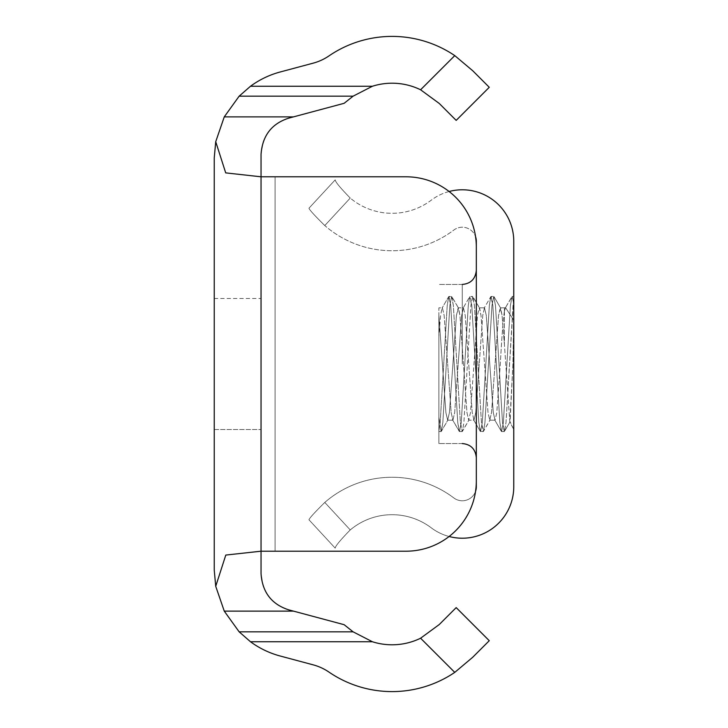 <?xml version="1.0" encoding="UTF-8"?>
<svg xmlns="http://www.w3.org/2000/svg" width="728" height="728" viewBox="0 0 728 728"><rect width="100%" height="100%" fill="white"/><g stroke="black" fill="none" stroke-linecap="round" stroke-linejoin="round"><path stroke-width="0.55" stroke-dasharray="3.64 2.73" d="M261.043 364L261.043 298.48L261.043 364M214.241 364L214.241 298.48L214.241 429.52L261.043 429.52L214.241 429.52L214.241 364M472.727 657.257L489.271 640.704L456.183 607.616L439.257 624.533L420.593 638.219A65.056 65.056 0 0 1 372.408 641.75L353.098 631.831L344.144 624.697L288.789 609.864C276.622 606.424 268.095 598.571 263.227 586.304L261.043 573.7L261.043 176.804L225.798 172.936L215.725 141.705L224.26 116.88L293.475 116.88L344.144 103.303L353.098 96.169L372.408 86.25A65.056 65.056 0 0 1 420.593 89.781L439.257 103.467L456.183 120.384L489.271 87.296L472.727 70.743M293.475 116.88L288.789 118.136C276.622 121.585 268.095 129.438 263.227 141.696L261.043 154.3L261.043 551.196L261.043 176.804L406.124 176.804A70.197 70.197 0 0 1 476.321 247.001L476.321 480.999A70.197 70.197 0 0 1 406.124 551.196L261.043 551.196L225.707 555.118L215.725 586.295L224.26 611.12L239.148 631.831L250.496 641.75A88.916 88.916 0 0 0 280.144 656.001L313.24 664.864A51.479 51.479 0 0 1 328.965 672.09A111.848 111.848 0 0 0 454.763 672.381L420.593 638.219M420.593 89.781L454.763 55.619A111.848 111.848 0 0 0 328.965 55.91A51.479 51.479 0 0 1 313.24 63.136L280.144 71.999A88.916 88.916 0 0 0 250.496 86.25L239.148 96.169L224.26 116.88M214.241 157.894L214.241 570.106M406.124 176.804A70.197 70.197 0 0 1 476.321 247.001L476.321 480.999A70.197 70.197 0 0 1 406.124 551.196A70.197 70.197 0 0 0 476.321 480.999L476.321 247.001A70.197 70.197 0 0 0 406.124 176.804L275.084 176.804L275.084 551.196L261.043 551.196L406.124 551.196M214.241 298.48L261.043 298.48M476.321 364L476.321 270.397L476.321 364M438.884 364L438.884 443.561L438.884 364M513.759 299.381L513.759 312.439L513.759 299.381L513.031 305.496L506.005 422.504L504.568 431.285L510.091 421.776L512.931 364L513.759 312.439L513.759 364L513.759 312.439L512.931 364L509.837 421.894L504.404 344.417L502.056 315.361L500.682 308.162L498.553 315.361L491.527 412.639L489.771 420.156L488.024 412.639L480.999 315.361L479.625 308.162L479.242 307.844L477.486 315.361L470.47 412.639L468.714 420.156L466.957 412.639L459.941 315.361L458.558 308.162L456.429 315.361L449.413 412.639L447.656 420.156L445.9 412.639L438.884 315.361L438.884 335.917L440.631 315.361L442.014 308.162L440.631 315.361L438.884 335.917L438.884 431.031L438.884 307.844L442.387 307.844L444.144 315.361L447.656 364L444.144 315.361L442.387 307.844L438.884 307.844L438.884 431.558L438.884 315.361L445.9 412.639L447.656 420.156L452.916 420.156L451.169 412.639L447.656 364L451.169 412.639L452.916 420.156L454.672 412.639L458.185 364L454.672 412.639L452.916 420.156L447.656 420.156L449.413 412.639L456.429 315.361L458.185 307.844L463.454 307.844L461.698 315.361L458.185 364L461.698 315.361L463.454 307.844L465.201 315.361L468.714 364L465.201 315.361L463.454 307.844L458.185 307.844L459.941 315.361L466.957 412.639L468.714 420.156L473.983 420.156L472.226 412.639L468.714 364L472.226 412.639L473.983 420.156L475.739 412.639L479.242 364L475.739 412.639L473.983 420.156L468.714 420.156L470.47 412.639L477.486 315.361L479.242 307.844L484.511 307.844L482.755 315.361L479.242 364L482.755 315.361L484.511 307.844L486.268 315.361L489.771 364L486.268 315.361L484.511 307.844L479.242 307.844L480.999 315.361L488.024 412.639L489.771 420.156L495.04 420.156L493.284 412.639L489.771 364L493.284 412.639L495.04 420.156L496.796 412.639L500.309 364L496.796 412.639L495.04 420.156L489.771 420.156L491.527 412.639L498.553 315.361L500.309 307.844L504.404 307.844L504.404 344.417L502.056 315.361L500.309 307.844L504.404 307.844L504.404 344.417L509.837 421.894L513.759 429.52L513.759 364L513.759 429.52L513.759 364L513.759 429.52L510.082 421.776L504.258 431.558L502.502 422.504L495.477 305.496L493.72 296.442L491.973 305.496L484.948 422.504L483.51 431.285L481.435 422.504L474.419 305.496L472.663 296.442L470.907 305.496L463.891 422.504L462.444 431.285L460.378 422.504L453.362 305.496L451.606 296.442L449.849 305.496L442.833 422.504L441.077 431.558L438.884 417.253L441.077 431.558L448.029 419.838L441.386 431.285L442.833 422.504L449.849 305.496L451.606 296.442L458.558 308.162L451.915 296.715L453.362 305.496L460.378 422.504L462.134 431.558L469.087 419.838L462.444 431.285L463.891 422.504L470.907 305.496L472.663 296.442L479.625 308.162L472.982 296.715L474.419 305.496L481.435 422.504L483.192 431.558L490.153 419.838L483.51 431.285L484.948 422.504L491.973 305.496L493.72 296.442L495.477 305.496L502.502 422.504L504.568 431.285L506.005 422.504L513.759 296.469M504.404 311.056C503.084 320.648 501.719 338.302 500.309 364C501.719 338.302 503.084 320.648 504.404 311.056L505.614 307.762L513.759 320.238L513.759 364L513.759 303.958L513.759 320.238L505.614 307.762L504.404 311.056L504.404 307.844L505.614 307.762L504.404 307.844L504.404 311.056M475.566 491.282A14.041 14.041 0 0 1 453.826 497.943A102.493 102.493 0 0 0 324.788 502.438L350.241 529.939C340.295 540.121 335.28 546.2 335.217 548.157L308.963 519.783C309.391 518.218 314.66 512.439 324.788 502.438C314.669 512.43 309.391 518.209 308.963 519.783L335.217 548.157C335.28 546.2 340.285 540.13 350.241 529.939A65.056 65.056 0 0 1 431.267 527.827A51.479 51.479 0 0 0 513.759 486.732L513.759 241.268A51.479 51.479 0 0 0 431.267 200.173A65.056 65.056 0 0 1 350.241 198.062C340.295 187.879 335.28 181.8 335.217 179.843C335.28 181.8 340.285 187.869 350.241 198.062L324.788 225.562A102.493 102.493 0 0 0 453.826 230.057A14.041 14.041 0 0 1 475.566 236.718M449.103 191.5A51.479 51.479 0 0 0 431.267 200.173A65.056 65.056 0 0 1 350.241 198.062L324.788 225.562C314.669 215.57 309.391 209.791 308.963 208.217L335.217 179.843L308.963 208.217C309.391 209.782 314.66 215.561 324.788 225.562A102.493 102.493 0 0 0 453.826 230.057A14.041 14.041 0 0 1 476.321 241.268L476.321 486.732A14.041 14.041 0 0 1 453.826 497.943A102.493 102.493 0 0 0 324.788 502.438L350.241 529.939A65.056 65.056 0 0 1 431.267 527.827A51.479 51.479 0 0 0 449.103 536.5M513.759 303.958L512.148 296.442L510.401 305.496L503.376 422.504L501.619 431.558L499.863 422.504L492.847 305.496L490.781 296.715L489.334 305.496L482.318 422.504L480.562 431.558L478.806 422.504L471.79 305.496L469.715 296.715L468.277 305.496L461.261 422.504L459.505 431.558L457.748 422.504L450.723 305.496L448.657 296.715L447.219 305.496L440.194 422.504L438.884 431.031L440.194 422.504L447.219 305.496L448.657 296.715L442.014 308.162L448.657 296.715L451.606 296.442L448.976 296.442L450.723 305.496L457.748 422.504L459.186 431.285L452.543 419.838L459.505 431.558L462.134 431.558L459.505 431.558L461.261 422.504L468.277 305.496L469.715 296.715L463.072 308.162L469.715 296.715L472.663 296.442L470.033 296.442L471.79 305.496L478.806 422.504L480.252 431.285L473.6 419.838L480.252 431.285L483.192 431.558L480.562 431.558L482.318 422.504L489.334 305.496L490.781 296.715L484.138 308.162L490.781 296.715L493.72 296.442L491.091 296.442L492.847 305.496L499.863 422.504L501.31 431.285L494.667 419.838L501.31 431.285L504.258 431.558L501.619 431.558L503.376 422.504L510.401 305.496L511.839 296.715L505.214 308.126L512.148 296.442L513.759 303.958M224.26 611.12L293.475 611.12M372.408 86.25L250.496 86.25M250.496 641.75L372.408 641.75M239.148 96.169L353.098 96.169M353.098 631.831L239.148 631.831M275.084 551.196L275.084 176.804M462.28 364L462.28 284.439L462.28 364M214.241 429.52L261.043 429.52M462.28 284.439L438.884 284.439L462.28 284.439C470.734 283.683 475.411 279.006 476.321 270.397M462.28 443.561L438.884 443.561L462.28 443.561C470.734 444.317 475.411 448.994 476.321 457.603M513.759 296.442L512.148 296.442L513.759 296.442M438.884 431.558L441.077 431.558L438.884 431.558M500.682 308.162L494.039 296.715L500.682 308.162"/><path stroke-width="1.09" d="M280.144 71.999A88.916 88.916 0 0 0 250.496 86.25L372.408 86.25A65.056 65.056 0 0 1 420.593 89.781L454.763 55.619A111.848 111.848 0 0 0 328.965 55.91A51.479 51.479 0 0 1 313.24 63.136L280.144 71.999M406.124 176.804L261.043 176.804L261.043 551.196L406.124 551.196A70.197 70.197 0 0 0 476.321 480.999L476.321 247.001A70.197 70.197 0 0 0 406.124 176.804L275.084 176.804M250.496 641.75A88.916 88.916 0 0 0 280.144 656.001L313.24 664.864A51.479 51.479 0 0 1 328.965 672.09A111.848 111.848 0 0 0 454.763 672.381L472.727 657.257L454.763 672.381L420.593 638.219A65.056 65.056 0 0 1 372.408 641.75L250.496 641.75L239.148 631.831L224.26 611.12L215.725 586.295L214.241 570.106L214.241 157.894L215.725 141.705L224.26 116.88L239.148 96.169L250.496 86.25M214.241 570.106L215.725 586.295L225.798 555.064L261.043 551.196L261.043 573.7C262.362 592.283 271.608 604.331 288.789 609.864L344.144 624.697L353.098 631.831L372.408 641.75M420.593 638.219L439.257 624.533L456.183 607.616L489.271 640.704L472.727 657.257M372.408 86.25L353.098 96.169L344.144 103.303L288.789 118.136C271.653 123.633 262.408 135.69 261.043 154.3L261.043 176.804L225.707 172.882L215.725 141.705L214.241 157.894M472.727 70.743L454.763 55.619L472.727 70.743L489.271 87.296L456.183 120.384L439.257 103.467L420.593 89.781M406.124 551.196L275.084 551.196M449.103 536.5A51.479 51.479 0 0 0 513.759 486.732L513.759 241.268A51.479 51.479 0 0 0 449.103 191.5M513.759 299.381L513.759 296.469M475.566 236.718A14.041 14.041 0 0 1 476.321 241.268L476.321 486.732A14.041 14.041 0 0 1 475.566 491.282M224.26 611.12L293.475 611.12M239.148 631.831L353.098 631.831M353.098 96.169L239.148 96.169M224.26 116.88L293.475 116.88M462.28 284.439C470.734 283.683 475.411 279.006 476.321 270.397M462.28 443.561C470.734 444.317 475.411 448.994 476.321 457.603"/></g></svg>
